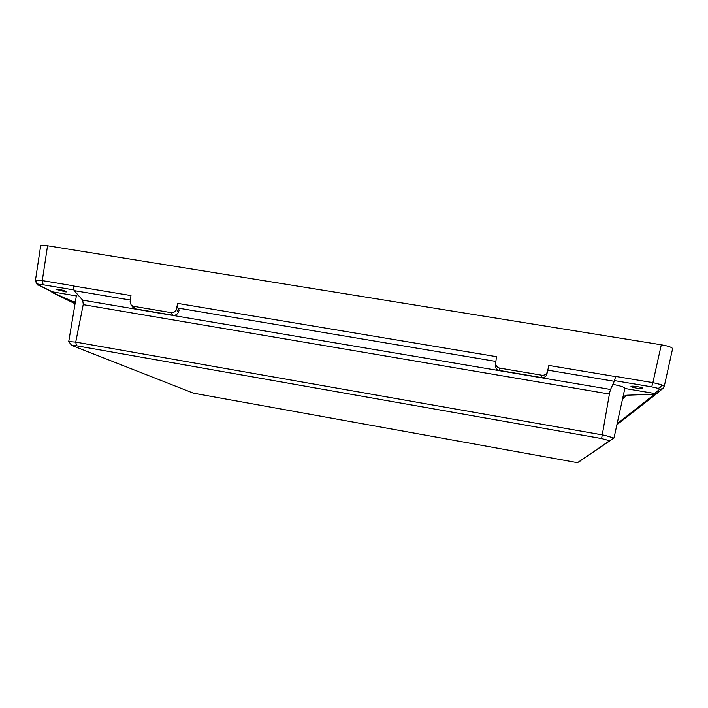 <?xml version="1.0" encoding="UTF-8"?>
<svg xmlns="http://www.w3.org/2000/svg" width="708" height="708" viewBox="0 0 708 708"><rect width="100%" height="100%" fill="white"/><g stroke="black" fill="none" stroke-linecap="round" stroke-linejoin="round"><path stroke-width="1.06" d="M66.127 291.979L55.959 289.324C58.33 289.094 61.773 289.784 66.278 291.404L66.729 291.723L66.127 291.979L66.26 291.395M630.987 386.4L632.687 387.338C637.404 388.462 640.749 388.798 642.722 388.373L642.767 388.285C643.236 387.347 631.536 385.479 630.987 386.4M661.67 384.771C661.006 386.984 659.714 388.152 657.785 388.276L651.723 386.869L652.891 382.639L661.67 384.771L664.272 386.294M624.845 388.471L654.466 393.462L659.493 389.48L663.024 388.435M35.418 280.492L42.285 280.589L73.446 285.802M73.729 289.899L43.144 284.766L42.285 280.589L47.551 245.764L661.307 344.787C668.379 346.026 672.14 347.345 672.6 348.734L664.281 386.276L662.378 388.931L657.953 392.391M47.551 245.764C43.445 245.11 41.153 245.136 40.666 245.853L35.427 280.474C36.55 284.05 37.577 285.589 38.515 285.094L38.188 284.926M36.081 280.156C35.958 282.253 36.887 283.66 38.869 284.395L39.232 285.297L38.515 285.094L52.02 291.758L76.358 295.953M50.631 291.068L52.33 292.554L75.269 302.475M654.466 393.462L657.263 392.931M615.659 376.417L652.891 382.639L661.307 344.787M617.128 423.738L654.608 394.214L656.918 393.524L658.413 392.028M77.836 294.758L76.491 295.183L68.738 341.557M82.65 300.157L610.544 389.471L609.261 394.02L83.34 304.661L82.65 300.157L74.154 290.625L73.42 285.961L130.98 295.581L130.13 301.369L131.086 304.927L133.414 306.272L135.396 308.865L132.971 307.387M610.544 389.471L614.287 381.302L547.788 370.134M495.892 361.425L177.805 308.024L179.195 310.122L178.398 312.255C177.327 314.432 175.557 315.423 173.088 315.246L135.396 308.865M76.491 345.761L75.738 342.106L604.853 435.34L613.942 438.075L577.524 462.669L609.588 440.73L601.623 438.562L76.491 345.761L71.632 345.362L193.381 393.17L577.524 462.669M654.608 394.214L626.837 395.214L622.447 399.409M173.088 315.246L171.327 312.671L133.414 306.272M171.327 312.671C173.787 312.821 175.451 311.644 176.31 309.131L178.398 312.255M177.805 308.024L177.717 303.396L176.31 309.131M177.717 303.396L496.476 356.673L495.697 363.036C495.733 365.735 497.016 367.408 499.538 368.071L542.036 375.24C544.762 375.426 546.576 374.205 547.47 371.567L548.85 365.434L615.624 376.594L614.287 381.302M613.942 438.075L609.57 440.748L613.978 438.04M601.623 438.562L609.8 391.816M83.447 303.422L75.738 342.106L68.747 341.557L71.632 345.362M580.578 460.802L579.348 461.554M546.824 374.382L547.47 371.567L546.824 374.382C546.001 376.718 544.231 377.78 541.531 377.568L542.036 375.24M499.538 368.071L499.308 370.426L541.531 377.568M499.308 370.426C496.804 369.788 495.512 368.275 495.45 365.877L495.467 365.691M622.757 397.976L624.173 396.161L626.837 395.214M612.889 384.364C620.544 385.869 624.545 387.188 624.872 388.338L614.004 437.986M659.493 389.48L657.785 388.276M43.144 284.766L38.869 284.395M39.232 285.297L52.711 291.962M52.365 292.563L75.057 303.741L52.33 292.554M651.723 386.869L614.544 380.63M74.278 301.635L73.818 301.404M130.325 300.05L74.154 290.625M632.881 386.17L632.687 387.338M632.748 386.17L632.563 387.294M66.313 291.422L66.189 291.97M616.907 424.738L656.918 393.524M133.166 307.644L131.086 304.927M495.697 363.036L495.45 365.877M623.412 396.896L624.173 396.161"/></g></svg>
